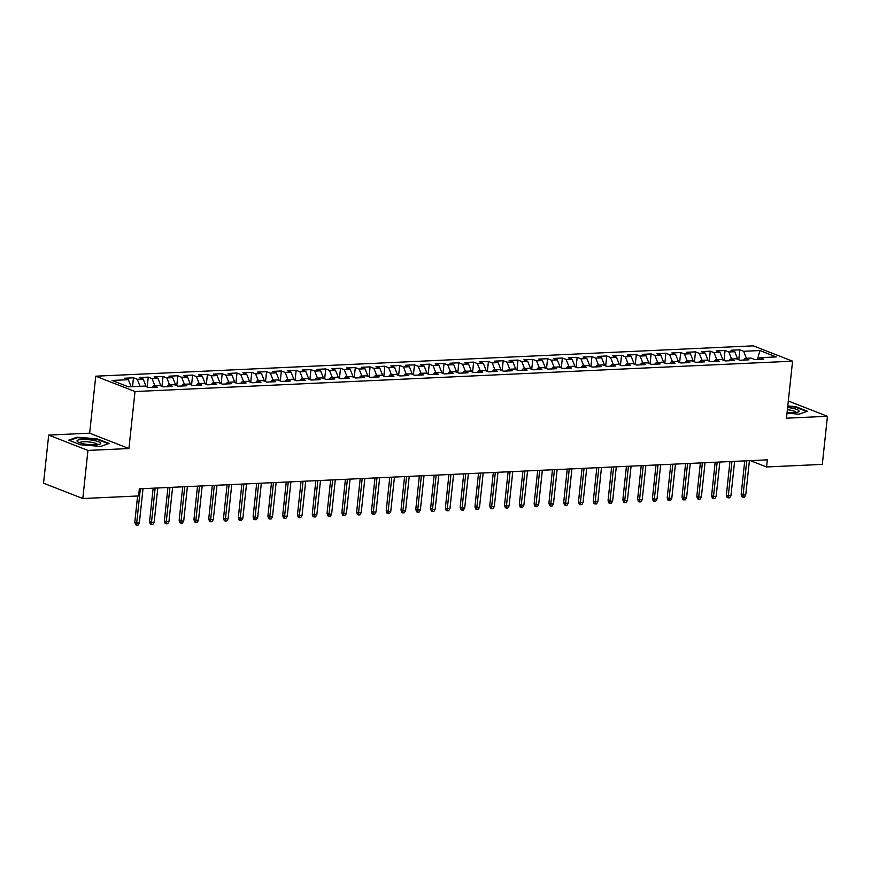 <?xml version="1.0" encoding="UTF-8"?>
<svg xmlns="http://www.w3.org/2000/svg" width="871" height="871" viewBox="0 0 871 871"><rect width="100%" height="100%" fill="white"/><g stroke="black" fill="none" stroke-linecap="round" stroke-linejoin="round"><path stroke-width="1.31" d="M48.689 435.086L87.949 450.427L128.919 448.543L89.659 433.192L48.689 435.086L43.55 483.187L82.81 498.528L138.576 495.947L139.338 488.827L767.318 459.844L766.556 466.965L822.311 464.395L827.45 416.294L788.32 401.008M89.659 433.192L95.745 376.196L753.306 345.841L792.577 361.182L135.016 391.536L95.745 376.196M757.498 359.44L759.893 350.545L743.616 351.296L739.849 349.826L730.976 350.229L734.743 351.699L728.831 351.982L725.064 350.501L716.191 350.915L719.958 352.385L714.046 352.657L710.279 351.187L701.395 351.601L705.162 353.071L699.25 353.343L695.483 351.873L686.609 352.276L690.376 353.757L684.464 354.029L680.697 352.548L671.824 352.962L675.591 354.432L669.668 354.704L665.901 353.234L657.028 353.648L660.795 355.118L654.883 355.39L651.116 353.92L642.243 354.323L646.01 355.804L640.087 356.076L636.32 354.606L627.447 355.009L631.214 356.479L625.302 356.751L621.535 355.281L612.661 355.695L616.428 357.164L610.517 357.437L606.749 355.967L597.865 356.381L601.632 357.85L595.72 358.123L591.953 356.653L583.08 357.056L586.847 358.536L580.935 358.808L577.168 357.328L568.295 357.741L572.062 359.211L566.139 359.483L562.372 358.014L553.499 358.427L557.266 359.897L551.354 360.169L547.587 358.7L538.714 359.102L542.481 360.583L536.558 360.855L532.791 359.375L523.917 359.788L527.684 361.258L521.773 361.53L518.005 360.061L509.132 360.474L512.899 361.944L506.987 362.216L503.22 360.746L494.336 361.16L498.103 362.63L492.191 362.902L488.424 361.432L479.551 361.835L483.318 363.305L477.406 363.588L473.639 362.107L464.766 362.521L468.533 363.991L462.61 364.263L458.843 362.793L449.969 363.207L453.737 364.677L447.825 364.949L444.058 363.479L435.184 363.882L438.951 365.363L433.029 365.635L429.261 364.154L420.388 364.568L424.155 366.038L418.243 366.31L414.476 364.84L405.603 365.254L409.37 366.724L403.458 366.996L399.68 365.526L390.807 365.929L394.574 367.41L388.662 367.682L384.895 366.212L376.022 366.615L379.789 368.085L373.877 368.357L370.11 366.887L361.236 367.301L365.003 368.771L359.081 369.043L355.314 367.573L346.44 367.987L350.207 369.456L344.295 369.729L340.528 368.259L331.655 368.662L335.422 370.131L329.499 370.415L325.732 368.934L316.859 369.348L320.626 370.817L314.714 371.09L310.947 369.62L302.074 370.033L305.841 371.503L299.929 371.775L296.151 370.306L287.278 370.708L291.045 372.189L285.133 372.461L281.366 370.981L272.492 371.394L276.259 372.864L270.348 373.136L266.58 371.667L257.707 372.08L261.474 373.55L255.551 373.822L251.784 372.353L242.911 372.755L246.678 374.236L240.766 374.508L236.999 373.038L228.126 373.441L231.893 374.911L225.97 375.183L222.203 373.713L213.33 374.127L217.097 375.597L211.185 375.869L207.418 374.399L198.544 374.813L202.312 376.283L196.389 376.555L192.622 375.085L183.748 375.488L187.515 376.969L181.604 377.241L177.836 375.76L168.963 376.174L172.73 377.644L166.818 377.916L163.051 376.446L154.178 376.86L157.945 378.33L152.022 378.602L148.255 377.132L139.382 377.535L143.149 379.016L137.237 379.288L133.47 377.807L124.597 378.221L128.364 379.691L131.14 386.702M759.893 350.545L776.235 356.925L759.958 357.676L758.391 359.396M128.364 379.691L112.087 380.442L128.429 386.833L144.706 386.082L148.473 387.551L157.346 387.149L153.579 385.668L159.491 385.396L163.258 386.866L172.131 386.463L168.364 384.993L174.287 384.721L178.054 386.191L186.927 385.777L183.16 384.307L189.072 384.035L192.839 385.505L201.713 385.091L197.946 383.621L203.858 383.349L207.625 384.819L216.509 384.416L212.742 382.935L218.654 382.663L222.421 384.144L231.294 383.73L227.527 382.26L233.439 381.988L237.206 383.458L246.079 383.044L242.312 381.574L248.235 381.302L252.002 382.772L260.875 382.369L257.108 380.888L263.02 380.616L266.787 382.086L275.661 381.683L271.894 380.213L277.816 379.941L281.583 381.411L290.457 380.997L286.69 379.527L292.602 379.255L296.369 380.725L305.242 380.311L301.475 378.841L307.387 378.569L311.154 380.039L320.038 379.636L316.271 378.166L322.183 377.883L325.95 379.364L334.823 378.95L331.056 377.481L336.968 377.208L340.735 378.678L349.609 378.264L345.841 376.795L351.764 376.522L355.531 377.992L364.405 377.589L360.638 376.109L366.549 375.837L370.317 377.317L379.19 376.903L375.423 375.434L381.346 375.161L385.113 376.631L393.986 376.218L390.219 374.748L396.131 374.476L399.898 375.945L408.771 375.543L405.004 374.062L410.916 373.79L414.694 375.259L423.567 374.857L419.8 373.387L425.712 373.115L429.479 374.584L438.353 374.171L434.585 372.701L440.497 372.429L444.264 373.899L453.138 373.485L449.371 372.015L455.293 371.743L459.061 373.213L467.934 372.81L464.167 371.34L470.079 371.057L473.846 372.538L482.719 372.124L478.952 370.654L484.875 370.382L488.642 371.852L497.515 371.438L493.748 369.968L499.66 369.696L503.427 371.166L512.3 370.763L508.533 369.282L514.456 369.01L518.223 370.491L527.097 370.077L523.329 368.607L529.241 368.335L533.008 369.805L541.882 369.391L538.115 367.921L544.027 367.649L547.794 369.119L556.667 368.705L552.9 367.235L558.823 366.963L562.59 368.433L571.463 368.03L567.696 366.56L573.608 366.277L577.375 367.758L586.248 367.344L582.481 365.874L588.404 365.602L592.171 367.072L601.044 366.658L597.277 365.189L603.189 364.916L606.956 366.386L615.83 365.983L612.063 364.503L617.985 364.23L621.752 365.711L630.626 365.297L626.859 363.828L632.771 363.555L636.538 365.025L645.411 364.611L641.644 363.142L647.556 362.869L651.323 364.339L660.196 363.936L656.429 362.456L662.352 362.184L666.119 363.653L674.992 363.251L671.225 361.781L677.137 361.509L680.904 362.978L689.778 362.565L686.01 361.095L691.933 360.823L695.7 362.292L704.574 361.879L700.807 360.409L706.719 360.137L710.486 361.607L719.359 361.204L715.592 359.734L721.515 359.451L725.282 360.932L734.155 360.518L730.388 359.048L736.3 358.776L740.067 360.246L748.94 359.832L745.173 358.362L751.085 358.09L754.852 359.56L763.725 359.157L759.958 357.676M137.237 379.288L140.013 386.299M143.149 379.016L146.186 386.659M152.022 378.602L154.809 385.613M157.945 378.33L160.972 385.973M153.579 385.668L152 387.388M166.818 377.916L169.595 384.928M172.73 377.644L175.768 385.298M168.364 384.993L166.797 386.702M181.604 377.241L184.38 384.253M187.515 376.969L190.553 384.612M183.16 384.307L181.582 386.027M196.389 376.555L199.176 383.567M202.312 376.283L205.338 383.926M197.946 383.621L196.378 385.341M211.185 375.869L213.961 382.881M217.097 375.597L220.134 383.251M212.742 382.935L211.163 384.655M225.97 375.183L228.757 382.206M231.893 374.911L234.92 382.565M227.527 382.26L225.948 383.98M240.766 374.508L243.542 381.52M246.678 374.236L249.716 381.879M242.312 381.574L240.744 383.294M255.551 373.822L258.339 380.834M261.474 373.55L264.501 381.193M257.108 380.888L255.53 382.609M270.348 373.136L273.124 380.148M276.259 372.864L279.297 380.518M271.894 380.213L270.326 381.934M285.133 372.461L287.909 379.473M291.045 372.189L294.082 379.832M286.69 379.527L285.111 381.248M299.929 371.775L302.705 378.787M305.841 371.503L308.867 379.146M301.475 378.841L299.907 380.562M314.714 371.09L317.49 378.101M320.626 370.817L323.664 378.471M316.271 378.166L314.692 379.876M329.499 370.415L332.287 377.426M335.422 370.131L338.449 377.785M331.056 377.481L329.478 379.201M344.295 369.729L347.072 376.74M350.207 369.456L353.245 377.099M345.841 376.795L344.274 378.515M359.081 369.043L361.868 376.054M365.003 368.771L368.03 376.414M360.638 376.109L359.059 377.829M373.877 368.357L376.653 375.379M379.789 368.085L382.826 375.739M375.423 375.434L373.855 377.154M388.662 367.682L391.438 374.693M394.574 367.41L397.612 375.053M390.219 374.748L388.64 376.468M403.458 366.996L406.234 374.007M409.37 366.724L412.397 374.367M405.004 374.062L403.436 375.782M418.243 366.31L421.02 373.321M424.155 366.038L427.193 373.692M419.8 373.387L418.222 375.096M433.029 365.635L435.816 372.646M438.951 365.363L441.978 373.006M434.585 372.701L433.007 374.421M447.825 364.949L450.601 371.961M453.737 364.677L456.774 372.32M449.371 372.015L447.803 373.735M462.61 364.263L465.397 371.275M468.533 363.991L471.559 371.645M464.167 371.34L462.588 373.049M477.406 363.588L480.182 370.6M483.318 363.305L486.356 370.959M478.952 370.654L477.384 372.374M492.191 362.902L494.978 369.914M498.103 362.63L501.141 370.273M493.748 369.968L492.169 371.688M506.987 362.216L509.764 369.228M512.899 361.944L515.926 369.587M508.533 369.282L506.966 371.002M521.773 361.53L524.549 368.542M527.684 361.258L530.722 368.912M523.329 368.607L521.751 370.327M536.558 360.855L539.345 367.867M542.481 360.583L545.507 368.226M538.115 367.921L536.536 369.642M551.354 360.169L554.13 367.181M557.266 359.897L560.303 367.54M552.9 367.235L551.332 368.956M566.139 359.483L568.926 366.495M572.062 359.211L575.089 366.865M567.696 366.56L566.117 368.27M580.935 358.808L583.712 365.82M586.847 358.536L589.885 366.179M582.481 365.874L580.913 367.595M595.72 358.123L598.508 365.134M601.632 357.85L604.67 365.493M597.277 365.189L595.699 366.909M610.517 357.437L613.293 364.448M616.428 357.164L619.455 364.818M612.063 364.503L610.495 366.223M625.302 356.751L628.078 363.773M631.214 356.479L634.251 364.132M626.859 363.828L625.28 365.548M640.087 356.076L642.874 363.087M646.01 355.804L649.037 363.447M641.644 363.142L640.065 364.862M654.883 355.39L657.659 362.401M660.795 355.118L663.833 362.761M656.429 362.456L654.861 364.176M669.668 354.704L672.456 361.715M675.591 354.432L678.618 362.086M671.225 361.781L669.647 363.501M684.464 354.029L687.241 361.04M690.376 353.757L693.414 361.4M686.01 361.095L684.443 362.815M699.25 353.343L702.037 360.354M705.162 353.071L708.199 360.714M700.807 360.409L699.228 362.129M714.046 352.657L716.822 359.669M719.958 352.385L722.984 360.039M715.592 359.734L714.024 361.443M728.831 351.982L731.607 358.994M734.743 351.699L737.781 359.353M730.388 359.048L728.809 360.768M743.616 351.296L746.403 358.308M745.173 358.362L743.594 360.082M87.949 450.427L82.81 498.528M792.577 361.182L786.48 418.189L827.45 416.294M128.919 448.543L135.016 391.536M750.323 460.628L766.556 466.965M787.014 413.202L799.088 414.193L807.45 411.221L795.615 406.605L787.787 405.962M109.06 443.459L97.236 438.842L77.051 437.188L68.7 440.16L80.524 444.776L100.709 446.431L109.06 443.459M739.849 349.826L738.793 359.745M725.064 350.501L724.008 360.431M710.279 351.187L709.212 361.117M695.483 351.873L694.427 361.792M680.697 352.548L679.63 362.478M665.901 353.234L664.845 363.163M651.116 353.92L650.049 363.838M636.32 354.606L635.264 364.524M621.535 355.281L620.479 365.21M606.749 355.967L605.683 365.896M591.953 356.653L590.897 366.571M577.168 357.328L576.101 367.257M562.372 358.014L561.316 367.943M547.587 358.7L546.52 368.618M532.791 359.375L531.735 369.304M518.005 360.061L516.949 369.99M503.22 360.746L502.153 370.676M488.424 361.432L487.368 371.351M473.639 362.107L472.572 372.037M458.843 362.793L457.787 372.723M444.058 363.479L442.991 373.398M429.261 364.154L428.205 374.084M414.476 364.84L413.409 374.77M399.68 365.526L398.624 375.445M384.895 366.212L383.839 376.13M370.11 366.887L369.043 376.816M355.314 367.573L354.257 377.502M340.528 368.259L339.461 378.177M325.732 368.934L324.676 378.863M310.947 369.62L309.88 379.549M296.151 370.306L295.095 380.224M281.366 370.981L280.31 380.91M266.58 371.667L265.513 381.596M251.784 372.353L250.728 382.271M236.999 373.038L235.932 382.957M222.203 373.713L221.147 383.643M207.418 374.399L206.351 384.329M192.622 375.085L191.566 385.004M177.836 375.76L176.78 385.69M163.051 376.446L161.984 386.376M148.255 377.132L147.199 387.051M133.47 377.807L132.523 386.648M795.561 407.149L795.615 406.605M97.182 439.387L97.236 438.842M76.986 437.83L77.051 437.188M744.738 460.879L741.167 494.303L743.083 495.044L746.741 460.792M745.739 494.924L744.476 497.101L742.996 497.167L743.083 495.044L745.739 494.924L749.408 460.661M742.996 497.167L741.94 496.753L741.167 494.303M729.952 461.565L726.381 494.989L728.287 495.73L731.956 461.467M730.954 495.61L729.691 497.787L728.21 497.853L728.287 495.73L730.954 495.61L734.612 461.347M728.21 497.853L727.154 497.439L726.381 494.989M715.167 462.251L711.596 495.664L713.501 496.416L717.16 462.153M716.158 496.285L714.895 498.462L713.425 498.539L713.501 496.416L716.158 496.285L719.827 462.033M713.425 498.539L712.358 498.125L711.596 495.664M787.101 412.364A11.9 2.439 6.1 0 0 798.152 411.983A11.9 2.439 6.1 0 0 792.098 408.194A11.9 2.439 6.1 0 0 787.624 407.519M796.007 412.473A9.004 1.84 6.1 0 0 790.737 410.241A9.004 1.84 6.1 0 0 787.384 409.729M787.743 406.43L795.321 407.051L806.688 411.493M83.964 443.894A11.9 2.439 6.1 0 0 99.773 444.221A11.9 2.439 6.1 0 0 93.72 440.432A11.9 2.439 6.1 0 0 80.796 439.55A11.9 2.439 6.1 0 0 77.726 441.869A11.9 2.439 6.1 0 0 83.964 443.894M97.628 444.7A9.004 1.84 6.1 0 0 92.359 442.479A9.004 1.84 6.1 0 0 79.718 442.795M69.528 440.476L77.388 437.688L96.942 439.289L108.309 443.731M700.371 462.926L696.8 496.35L698.716 497.091L702.374 462.839M701.373 496.971L700.11 499.148L698.629 499.214L698.716 497.091L701.373 496.971L705.031 462.719M698.629 499.214L697.573 498.8L696.8 496.35M685.586 463.612L682.015 497.036L683.92 497.777L687.578 463.524M686.588 497.657L685.325 499.834L683.844 499.9L683.92 497.777L686.588 497.657L690.246 463.394M683.844 499.9L682.777 499.486L682.015 497.036M670.79 464.297L667.219 497.711L669.135 498.462L672.793 464.199M671.791 498.343L670.528 500.52L669.048 500.585L669.135 498.462L671.791 498.343L675.45 464.08M669.048 500.585L667.992 500.172L667.219 497.711M656.005 464.972L652.433 498.397L654.339 499.148L658.008 464.885M657.006 499.018L655.743 501.195L654.263 501.271L654.339 499.148L657.006 499.018L660.664 464.766M654.263 501.271L653.196 500.847L652.433 498.397M641.208 465.658L637.637 499.083L639.554 499.823L643.212 465.571M642.21 499.704L640.947 501.881L639.466 501.946L639.554 499.823L642.21 499.704L645.879 465.441M639.466 501.946L638.41 501.533L637.637 499.083M626.423 466.344L622.852 499.758L624.757 500.509L628.427 466.246M627.425 500.39L626.162 502.567L624.681 502.632L624.757 500.509L627.425 500.39L631.083 466.127M624.681 502.632L623.625 502.219L622.852 499.758M611.638 467.03L608.067 500.444L609.972 501.195L613.63 466.932M612.629 501.065L611.366 503.242L609.896 503.318L609.972 501.195L612.629 501.065L616.298 466.812M609.896 503.318L608.829 502.905L608.067 500.444M596.842 467.705L593.271 501.13L595.187 501.87L598.845 467.618M597.844 501.75L596.581 503.928L595.1 503.993L595.187 501.87L597.844 501.75L601.502 467.498M595.1 503.993L594.044 503.58L593.271 501.13M582.057 468.391L578.486 501.816L580.391 502.556L584.049 468.304M583.058 502.436L581.795 504.614L580.315 504.679L580.391 502.556L583.058 502.436L586.716 468.173M580.315 504.679L579.248 504.265L578.486 501.816M567.261 469.077L563.689 502.491L565.606 503.242L569.264 468.979M568.262 503.122L566.999 505.3L565.519 505.365L565.606 503.242L568.262 503.122L571.92 468.859M565.519 505.365L564.462 504.951L563.689 502.491M552.475 469.752L548.904 503.177L550.81 503.928L554.479 469.665M553.477 503.797L552.214 505.975L550.733 506.04L550.81 503.928L553.477 503.797L557.135 469.545M550.733 506.04L549.666 505.626L548.904 503.177M537.679 470.438L534.108 503.863L536.024 504.603L539.682 470.351M538.681 504.483L537.418 506.661L535.937 506.726L536.024 504.603L538.681 504.483L542.35 470.22M535.937 506.726L534.881 506.312L534.108 503.863M522.894 471.124L519.323 504.538L521.228 505.289L524.897 471.026M523.896 505.169L522.633 507.347L521.152 507.412L521.228 505.289L523.896 505.169L527.554 470.906M521.152 507.412L520.096 506.998L519.323 504.538M508.109 471.81L504.538 505.224L506.443 505.975L510.101 471.712M509.1 505.844L507.837 508.022L506.367 508.098L506.443 505.975L509.1 505.844L512.769 471.592M506.367 508.098L505.3 507.684L504.538 505.224M493.313 472.485L489.742 505.909L491.658 506.65L495.316 472.398M494.314 506.53L493.051 508.708L491.571 508.773L491.658 506.65L494.314 506.53L497.972 472.267M491.571 508.773L490.515 508.359L489.742 505.909M478.527 473.171L474.956 506.584L476.862 507.336L480.52 473.073M479.529 507.216L478.266 509.393L476.785 509.459L476.862 507.336L479.529 507.216L483.187 472.953M476.785 509.459L475.718 509.045L474.956 506.584M463.731 473.857L460.16 507.27L462.076 508.022L465.735 473.759M464.733 507.891L463.47 510.068L461.989 510.145L462.076 508.022L464.733 507.891L468.391 473.639M461.989 510.145L460.933 509.731L460.16 507.27M448.946 474.532L445.375 507.956L447.28 508.697L450.949 474.445M449.948 508.577L448.685 510.754L447.204 510.82L447.28 508.697L449.948 508.577L453.606 474.325M447.204 510.82L446.137 510.406L445.375 507.956M434.15 475.218L430.579 508.642L432.495 509.383L436.153 475.131M435.152 509.263L433.889 511.44L432.408 511.506L432.495 509.383L435.152 509.263L438.821 475M432.408 511.506L431.352 511.092L430.579 508.642M419.365 475.904L415.794 509.317L417.699 510.068L421.368 475.806M420.366 509.949L419.103 512.126L417.623 512.192L417.699 510.068L420.366 509.949L424.025 475.686M417.623 512.192L416.567 511.778L415.794 509.317M404.58 476.579L400.998 510.003L402.914 510.754L406.572 476.491M405.57 510.624L404.307 512.801L402.838 512.877L402.914 510.754L405.57 510.624L409.239 476.372M402.838 512.877L401.771 512.453L400.998 510.003M389.783 477.264L386.212 510.689L388.128 511.429L391.787 477.177M390.785 511.31L389.522 513.487L388.041 513.552L388.128 511.429L390.785 511.31L394.443 477.047M388.041 513.552L386.985 513.139L386.212 510.689M374.998 477.95L371.427 511.364L373.332 512.115L376.991 477.852M376 511.996L374.737 514.173L373.256 514.238L373.332 512.115L376 511.996L379.658 477.733M373.256 514.238L372.189 513.825L371.427 511.364M360.202 478.636L356.631 512.05L358.547 512.801L362.205 478.538M361.204 512.671L359.941 514.848L358.46 514.924L358.547 512.801L361.204 512.671L364.862 478.419M358.46 514.924L357.404 514.511L356.631 512.05M345.417 479.311L341.846 512.736L343.751 513.476L347.409 479.224M346.418 513.357L345.156 515.534L343.675 515.599L343.751 513.476L346.418 513.357L350.077 479.104M343.675 515.599L342.608 515.186L341.846 512.736M330.621 479.997L327.05 513.422L328.966 514.162L332.624 479.899M331.622 514.042L330.359 516.22L328.879 516.285L328.966 514.162L331.622 514.042L335.291 479.779M328.879 516.285L327.823 515.872L327.05 513.422M315.835 480.683L312.264 514.097L314.17 514.848L317.839 480.585M316.837 514.728L315.574 516.895L314.093 516.971L314.17 514.848L316.837 514.728L320.495 480.465M314.093 516.971L313.037 516.557L312.264 514.097M301.05 481.358L297.468 514.783L299.384 515.523L303.043 481.271M302.041 515.403L300.778 517.581L299.308 517.646L299.384 515.523L302.041 515.403L305.71 481.151M299.308 517.646L298.241 517.232L297.468 514.783M286.254 482.044L282.683 515.469L284.599 516.209L288.257 481.957M287.256 516.089L285.993 518.267L284.512 518.332L284.599 516.209L287.256 516.089L290.914 481.826M284.512 518.332L283.456 517.918L282.683 515.469M271.469 482.73L267.898 516.144L269.803 516.895L273.461 482.632M272.471 516.775L271.208 518.953L269.727 519.018L269.803 516.895L272.471 516.775L276.129 482.512M269.727 519.018L268.66 518.604L267.898 516.144M256.673 483.405L253.102 516.83L255.018 517.581L258.676 483.318M257.674 517.45L256.412 519.628L254.931 519.704L255.018 517.581L257.674 517.45L261.333 483.198M254.931 519.704L253.875 519.279L253.102 516.83M241.888 484.091L238.316 517.516L240.222 518.256L243.88 484.004M242.889 518.136L241.626 520.314L240.146 520.379L240.222 518.256L242.889 518.136L246.547 483.873M240.146 520.379L239.079 519.965L238.316 517.516M227.091 484.777L223.52 518.191L225.437 518.942L229.095 484.679M228.093 518.822L226.83 521L225.349 521.065L225.437 518.942L228.093 518.822L231.762 484.559M225.349 521.065L224.293 520.651L223.52 518.191M212.306 485.463L208.735 518.876L210.64 519.628L214.31 485.365M213.308 519.497L212.045 521.675L210.564 521.751L210.64 519.628L213.308 519.497L216.966 485.245M210.564 521.751L209.497 521.337L208.735 518.876M197.521 486.138L193.939 519.562L195.855 520.303L199.513 486.051M198.512 520.183L197.249 522.36L195.779 522.426L195.855 520.303L198.512 520.183L202.181 485.931M195.779 522.426L194.712 522.012L193.939 519.562M182.725 486.824L179.154 520.248L181.059 520.989L184.728 486.737M183.727 520.869L182.464 523.046L180.983 523.112L181.059 520.989L183.727 520.869L187.385 486.606M180.983 523.112L179.927 522.698L179.154 520.248M167.94 487.51L164.369 520.923L166.274 521.675L169.932 487.412M168.941 521.555L167.678 523.732L166.198 523.798L166.274 521.675L168.941 521.555L172.6 487.292M166.198 523.798L165.131 523.384L164.369 520.923M153.144 488.185L149.572 521.609L151.489 522.36L155.147 488.098M154.145 522.23L152.882 524.407L151.402 524.473L151.489 522.36L154.145 522.23L157.803 487.978M151.402 524.473L150.345 524.059L149.572 521.609M137.596 496.002L134.787 522.295L136.693 523.036L140.351 488.783M139.36 522.916L138.097 525.093L136.616 525.159L136.693 523.036L139.36 522.916L143.018 488.653M136.616 525.159L135.549 524.745L134.787 522.295"/></g></svg>
